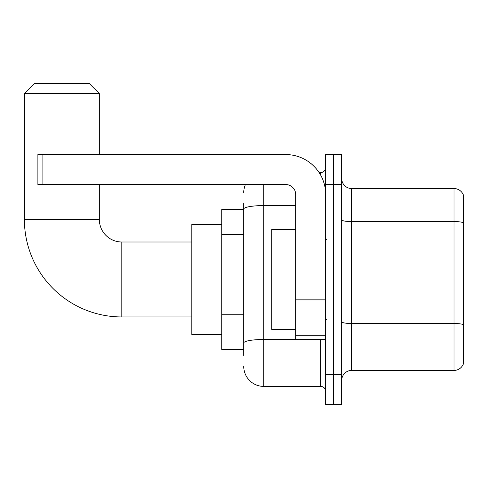 <?xml version="1.0" encoding="UTF-8"?>
<svg xmlns="http://www.w3.org/2000/svg" width="488" height="488" viewBox="0 0 488 488"><rect width="100%" height="100%" fill="white"/><g stroke="black" fill="none" stroke-linecap="round" stroke-linejoin="round"><path stroke-width="0.73" d="M243.75 209.523L221.766 209.523L221.766 349.426L243.75 349.426M243.75 355.423L243.75 203.526M325.691 374.412L325.691 404.393L333.688 404.393L333.688 374.412L333.688 404.393L341.685 404.393L341.685 374.412L333.688 374.412L333.688 184.543L333.688 374.412L325.691 374.412L325.691 184.543L333.688 184.543L333.688 154.562L333.688 184.543L341.685 184.543L341.685 374.412M341.685 184.543L341.685 154.562L325.691 154.562L325.691 184.543M263.733 184.543L263.733 386.405L320.695 386.405L320.695 339.435M319.103 172.551L320.695 172.551A4.996 4.996 0 0 0 325.691 167.555M243.75 228.299L243.75 209.053A19.984 3.471 180 0 1 263.733 205.582L295.716 205.582M325.691 391.4A4.996 4.996 0 0 0 320.695 386.405M243.75 192.534A19.984 19.984 0 0 1 245.421 184.543M263.733 386.405A19.984 19.984 0 0 1 243.75 366.415M341.685 380.408A9.992 9.992 0 0 1 351.677 370.416L454.005 370.416L454.005 188.539L351.677 188.539A9.992 9.992 0 0 1 341.685 178.547A9.992 9.992 0 0 0 351.677 188.539L351.677 370.416M463.6 195.731A9.992 9.992 0 0 0 454.005 188.539A9.992 9.992 0 0 1 463.6 195.731L463.6 363.218A9.992 9.992 0 0 1 454.005 370.416M191.784 316.95L121.835 316.95A97.435 97.435 0 0 1 24.4 219.515L24.4 93.604L34.392 83.607L89.353 83.607L99.351 93.604L24.4 93.604M121.835 316.95L121.835 241.999A22.485 22.485 0 0 1 99.351 219.515L99.351 184.543M99.351 154.562L99.351 93.604M221.766 224.511L191.784 224.511L191.784 334.439L221.766 334.439M325.691 339.435L295.716 339.435L295.716 299.022L325.691 299.022M325.691 194.535A39.973 39.973 0 0 0 285.724 154.562L42.889 154.562L42.889 184.543L285.724 184.543A9.992 9.992 0 0 1 295.716 194.535L295.716 299.022M42.889 184.543L37.893 184.543L37.893 154.562L42.889 154.562M295.716 229.512L271.731 229.512L271.731 329.443L295.716 329.443M243.75 234.295L221.766 234.295M243.75 314.241L221.766 314.241M322.434 339.435A4.996 0.866 0 0 1 320.695 339.489L263.733 339.489A19.984 3.471 180 0 0 243.75 342.96M320.695 175.18L320.695 172.551M463.6 222.821A9.992 1.732 180 0 0 454.005 221.57L351.677 221.57A9.992 1.732 0 0 1 341.685 219.832M463.6 324.752A9.992 1.732 180 0 0 454.005 323.501L351.677 323.501A9.992 1.732 -0 0 1 341.685 321.763M24.4 219.515L99.351 219.515M325.691 299.894L295.716 299.894M295.716 335.305L325.691 335.305M191.784 241.999L121.835 241.999M326.692 239.504L325.691 238.504M326.692 319.451L325.691 320.445"/></g></svg>
